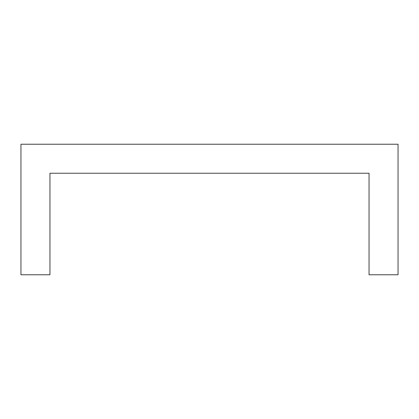 <?xml version="1.0" encoding="UTF-8"?>
<svg xmlns="http://www.w3.org/2000/svg" width="419" height="419" viewBox="0 0 419 419"><rect width="100%" height="100%" fill="white"/><g stroke="black" fill="none" stroke-linecap="round" stroke-linejoin="round"><path stroke-width="0.63" d="M49.955 173.241L49.955 274.77L20.95 274.77L20.95 144.23L398.05 144.23L398.05 274.77L369.045 274.77L369.045 173.241L49.955 173.241"/></g></svg>
